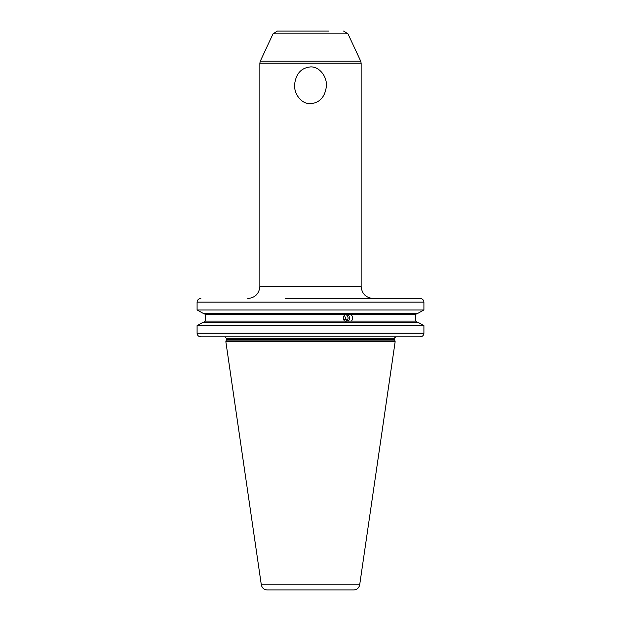 <?xml version="1.0" encoding="UTF-8"?>
<svg xmlns="http://www.w3.org/2000/svg" width="621" height="621" viewBox="0 0 621 621"><rect width="100%" height="100%" fill="white"/><g stroke="black" fill="none" stroke-linecap="round" stroke-linejoin="round"><path stroke-width="0.93" d="M200.847 298.499C198.534 298.74 197.284 299.951 197.09 302.116L197.09 309.964L203.044 313.271L197.09 309.964L423.91 309.964L423.91 302.116C423.716 299.951 422.466 298.74 420.153 298.499L285.179 298.499M398.535 298.499L420.153 298.499M398.535 336.846L420.153 336.846C422.466 336.605 423.716 335.402 423.91 333.229L197.09 333.229L197.09 325.629L203.044 322.315L197.09 325.629L197.09 333.229C197.284 335.402 198.534 336.605 200.847 336.846L224.887 336.846L226.331 338.298L394.669 338.298C394.25 338.057 394.739 337.576 396.113 336.846M344.95 314.482L351.075 314.482C352.844 316.601 352.992 318.814 351.502 321.111L344.515 321.111C342.978 318.845 343.126 316.632 344.95 314.482L205.24 314.482L205.24 321.111L205.24 314.482L203.983 313.271M197.09 309.964L197.09 302.116L423.91 302.116M344.515 321.111L205.24 321.111L203.983 322.315M423.91 309.964L417.956 313.271L423.91 309.964M423.91 333.229L423.91 325.629L417.956 322.315L423.91 325.629L197.09 325.629M417.956 313.271L203.044 313.271M417.017 322.315L415.76 321.111L415.76 314.482L417.017 313.271M203.044 322.315L417.956 322.315M420.153 336.846L200.847 336.846M342.07 336.846L348.218 336.846M226.285 340.052L225.85 341.674L395.15 341.674L394.715 340.052L226.285 340.052L226.331 338.298M261.309 584.788L359.691 584.788C358.977 587.986 356.99 589.702 353.729 589.95L267.271 589.95C264.01 589.702 262.023 587.986 261.309 584.788L225.85 341.674M310.5 589.95L276.733 589.95L310.5 589.95M343.708 319.59A7.235 3.897 -13.5 0 1 346.712 319.978L346.169 319.807M343.623 319.295A6.031 3.252 -13.5 0 1 345.788 319.652L346.596 319.931M344.36 315.165L346.176 319.784M344.997 314.436A3.617 3.4 -90 0 1 346.068 321.329M345.726 321.368L346.712 319.978M347.946 314.467A4.821 4.533 -90 0 1 348.358 321.15M343.599 31.05L347.97 33.837L273.03 33.837L277.401 31.05L328.587 31.05M310.5 31.05L292.413 31.05M310.5 103.699C301.783 104.274 293.516 93.957 294.672 83.944C296.124 73.472 301.402 67.798 310.5 66.921C319.217 66.346 327.484 76.67 326.328 86.684C324.876 97.148 319.598 102.822 310.5 103.699M415.76 314.482L351.075 314.482M351.502 321.111L415.76 321.111M226.331 339.679L394.669 339.679L394.669 338.298M347.97 33.837L360.692 61.114L260.308 61.114L259.857 63.148L259.857 286.444L361.143 286.444C361.857 293.764 365.878 297.785 373.205 298.499M259.857 63.148L361.143 63.148L360.692 61.114M359.691 584.788L395.15 341.674M273.03 33.837L260.308 61.114M259.857 286.444C259.143 293.764 255.122 297.785 247.795 298.499M361.143 63.148L361.143 286.444"/></g></svg>
